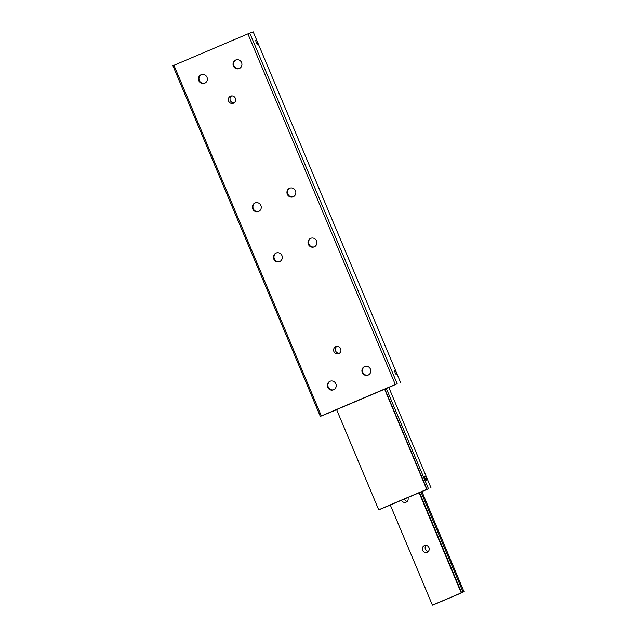 <?xml version="1.0" encoding="UTF-8"?>
<svg xmlns="http://www.w3.org/2000/svg" width="637" height="637" viewBox="0 0 637 637"><rect width="100%" height="100%" fill="white"/><g stroke="black" fill="none" stroke-linecap="round" stroke-linejoin="round"><path stroke-width="0.96" d="M335.388 410.069L333.939 410.69M333.955 410.73L389.207 387.272M231.565 95.908A3.806 3.655 -110.2 0 0 234.113 102.828M228.619 101.108A3.806 3.655 -110.2 0 0 233.301 103.25A3.806 3.655 -110.2 0 0 235.348 98.249A3.806 3.655 -110.2 0 0 230.666 96.115A3.806 3.655 -110.2 0 0 228.619 101.108M336.846 346.369A3.806 3.655 -110.2 0 0 339.394 353.28M340.628 348.71A3.806 3.655 -110.2 0 0 335.954 346.568A3.806 3.655 -110.2 0 0 333.907 351.568A3.806 3.655 -110.2 0 0 338.581 353.71A3.806 3.655 -110.2 0 0 340.628 348.71M396.333 372.494L396.596 372.987A2.245 0.629 -113 0 1 396.692 374.747A2.245 0.629 -113 0 1 395.227 372.9A2.245 0.629 -113 0 1 394.932 370.615A2.245 0.629 -113 0 1 396.166 371.96L396.333 372.494M201.595 74.545A4.618 4.435 -110.2 0 0 204.78 83.2M206.985 77.244A4.618 4.435 69.8 0 1 204.493 83.312A4.618 4.435 69.8 0 1 198.816 80.708A4.618 4.435 69.8 0 1 201.3 74.64A4.618 4.435 69.8 0 1 206.985 77.244M236.176 59.854A4.618 4.435 -110.2 0 0 239.361 68.501M241.566 62.545A4.618 4.435 69.8 0 1 239.082 68.621A4.618 4.435 69.8 0 1 233.405 66.017A4.618 4.435 69.8 0 1 235.889 59.95A4.618 4.435 69.8 0 1 241.566 62.545M365.041 366.418A4.618 4.435 -110.2 0 0 368.226 375.066M362.27 372.581A4.618 4.435 69.8 0 1 364.754 366.514A4.618 4.435 69.8 0 1 370.431 369.11A4.618 4.435 69.8 0 1 367.947 375.177A4.618 4.435 69.8 0 1 362.27 372.581M330.46 381.109A4.618 4.435 -110.2 0 0 333.645 389.756M327.681 387.272A4.618 4.435 69.8 0 1 330.173 381.205A4.618 4.435 69.8 0 1 335.85 383.8A4.618 4.435 69.8 0 1 333.358 389.876A4.618 4.435 69.8 0 1 327.681 387.272M255.501 202.781A4.618 4.435 -110.2 0 0 258.678 211.428M260.883 205.48A4.618 4.435 69.8 0 1 258.399 211.548A4.618 4.435 69.8 0 1 252.722 208.944A4.618 4.435 69.8 0 1 255.206 202.877A4.618 4.435 69.8 0 1 260.883 205.48M276.554 252.873A4.618 4.435 -110.2 0 0 279.739 261.52M281.944 255.572A4.618 4.435 69.8 0 1 279.46 261.64A4.618 4.435 69.8 0 1 273.775 259.036A4.618 4.435 69.8 0 1 276.267 252.969A4.618 4.435 69.8 0 1 281.944 255.572M311.135 238.182A4.618 4.435 -110.2 0 0 314.32 246.83M308.364 244.345A4.618 4.435 69.8 0 1 310.848 238.278A4.618 4.435 69.8 0 1 316.525 240.874A4.618 4.435 69.8 0 1 314.041 246.941A4.618 4.435 69.8 0 1 308.364 244.345M290.082 188.09A4.618 4.435 -110.2 0 0 293.267 196.737M287.303 194.253A4.618 4.435 69.8 0 1 289.795 188.186A4.618 4.435 69.8 0 1 295.472 190.781A4.618 4.435 69.8 0 1 292.988 196.857A4.618 4.435 69.8 0 1 287.303 194.253M256.249 42.297A2.245 0.629 -113 0 1 255.963 40.012A2.245 0.629 -113 0 1 257.189 41.357L257.627 42.384A2.245 0.629 -113 0 1 257.714 44.144A2.245 0.629 -113 0 1 256.249 42.297M335.436 410.18L320.323 416.399L321.335 415.945L173.941 65.3L172.93 65.762L320.323 416.399M173.941 65.3L247.912 33.872L395.306 384.517L397.177 383.753L249.784 33.108L253.192 31.85L257.189 41.357M397.177 383.753L389.231 387.328M396.596 372.987L400.593 382.495M257.627 42.384L396.166 371.96M249.784 33.108L247.912 33.872M395.306 384.517L321.335 415.945M389.239 505.38L387.79 506.001M387.814 506.041L423.852 490.753M336.575 409.567L378.697 509.783L380.408 509.09M386.309 388.443L428.462 488.738L426.161 489.662L426.989 489.28L384.859 389.056M426.233 477.989A2.245 0.629 -113 0 1 426.527 480.266A2.245 0.629 -113 0 1 425.062 478.419A2.245 0.629 -113 0 1 424.768 476.142A2.245 0.629 -113 0 1 426.233 477.989M378.697 509.783L426.726 489.375L384.605 389.159M389.287 505.499L380.432 509.146M428.462 488.738L423.876 490.808M388.809 387.439L430.994 487.807M420.946 491.915L463.107 592.211L460.798 593.135L461.626 592.76L419.496 492.528M390.282 504.942L432.412 605.15L434.259 604.402M426.057 545.36A3.615 3.472 -110.2 0 0 428.303 551.467M428.956 547.581A3.615 3.472 69.8 0 1 427.013 552.327A3.615 3.472 69.8 0 1 422.57 550.296A3.615 3.472 69.8 0 1 424.513 545.543A3.615 3.472 69.8 0 1 428.956 547.581M404.288 498.986A3.615 3.472 -110.2 0 0 407.25 501.375M407.887 497.457A3.615 3.472 69.8 0 1 407.895 497.489A3.615 3.472 69.8 0 1 405.952 502.235A3.615 3.472 69.8 0 1 401.509 500.204A3.615 3.472 69.8 0 1 401.501 500.172M463.107 592.211L434.283 604.457M419.106 492.696L461.228 592.904L461.626 592.76M464.07 591.861L421.901 491.533M432.412 605.15L461.228 592.904"/></g></svg>
